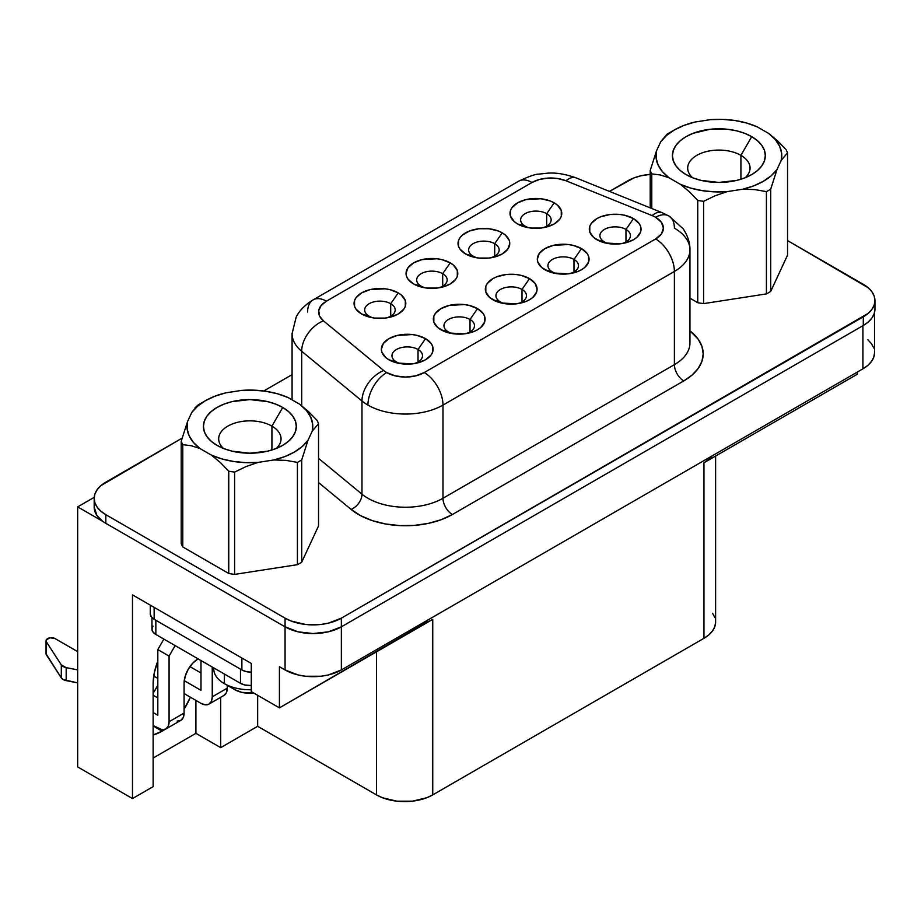 <?xml version="1.0" encoding="UTF-8"?>
<svg xmlns="http://www.w3.org/2000/svg" width="921" height="921" viewBox="0 0 921 921"><rect width="100%" height="100%" fill="white"/><g stroke="black" fill="none" stroke-linecap="round" stroke-linejoin="round"><path stroke-width="1.38" d="M740.921 155.35A31.187 18.006 180 0 1 750.062 168.083A31.187 18.006 180 0 1 745.239 177.695A31.187 18.006 0 0 0 740.921 155.35L751.72 136.665A46.453 26.813 180 0 1 751.72 174.587A46.453 26.813 180 0 1 686.03 174.587L680.251 170.523L675.956 165.884L673.32 160.853L672.422 155.626L673.32 150.388L675.956 145.357L680.251 140.729L686.03 136.665L693.064 133.326L709.815 129.32L727.935 129.32L736.65 130.851L744.675 133.326L751.72 136.665L757.488 140.729L761.782 145.357L764.43 150.388L765.316 155.626L764.43 160.853L761.782 165.884L757.488 170.523L751.72 174.587L744.675 177.926L736.65 180.401L718.875 182.439L701.1 180.401L693.064 177.926L686.03 174.587A46.453 26.813 180 0 1 686.03 136.665A46.453 26.813 180 0 1 751.72 136.665L740.921 155.35A31.187 18.006 0 0 0 699.396 154.026A31.187 18.006 0 0 0 692.511 177.695A31.187 18.006 180 0 1 687.688 168.083A31.187 18.006 180 0 1 706.937 151.447A31.187 18.006 180 0 1 740.921 155.35L740.921 179.227L740.921 155.35M213.776 667.909L213.776 668.899A36.092 20.838 0 0 0 224.344 683.635L224.344 674.011L224.344 683.635A36.092 20.838 0 0 0 251.283 689.725A36.092 20.838 180 0 1 224.344 683.635L234.855 689.702A21.229 12.261 0 0 0 253.805 693.076M223.504 448.481A31.187 18.006 180 0 1 218.68 438.857A31.187 18.006 180 0 1 237.94 422.221A31.187 18.006 180 0 1 271.925 426.124L271.925 450.001L271.925 426.124A31.187 18.006 0 0 0 230.4 424.8A31.187 18.006 0 0 0 223.504 448.481M282.712 407.439L271.925 426.124L282.712 407.439L288.492 411.503L292.786 416.142L295.422 421.173L296.32 426.4L295.422 431.627L292.786 436.658L288.492 441.297L282.712 445.361L275.678 448.7L267.643 451.175L249.867 453.213L232.092 451.175L224.068 448.7L217.022 445.361A46.453 26.813 180 0 1 217.022 407.439A46.453 26.813 180 0 1 282.712 407.439A46.453 26.813 180 0 1 282.712 445.361A46.453 26.813 180 0 1 217.022 445.361L211.254 441.297L206.96 436.658L204.312 431.627L203.426 426.4L204.312 421.173L206.96 416.142L211.254 411.503L217.022 407.439L224.068 404.1L232.092 401.625L249.867 399.587L267.643 401.625L275.678 404.1L282.712 407.439M546.683 213.672A15.266 8.807 0 0 0 525.097 213.672A15.266 8.807 0 0 0 525.097 226.129L517.59 223.964A25.88 14.943 180 0 1 517.59 202.839A25.88 14.943 180 0 1 554.189 202.839L546.683 213.672L546.683 226.129L546.683 213.672A15.266 8.807 180 0 1 551.149 219.9A15.266 8.807 180 0 1 542.481 227.844A15.266 8.807 0 0 0 546.683 213.672L554.189 202.839L550.263 200.974L540.938 198.74L525.983 199.592L517.59 202.839L511.984 207.686L510.51 210.483L510.51 216.308L514.367 221.696L517.59 223.964L525.983 227.199L530.841 228.051L540.938 228.051L545.796 227.199L554.189 223.964L559.795 219.117L561.269 216.308L561.269 210.483L557.401 205.095L554.189 202.839A25.88 14.943 180 0 1 544.518 227.487A25.88 14.943 180 0 1 527.261 227.487A25.88 14.943 180 0 1 517.59 223.964L525.097 226.129A15.266 8.807 180 0 1 520.63 219.9A15.266 8.807 180 0 1 530.047 211.761A15.266 8.807 180 0 1 546.683 213.672M494.692 243.685A15.266 8.807 0 0 0 473.106 243.685A15.266 8.807 0 0 0 473.106 256.142L465.6 253.977A25.88 14.943 180 0 1 465.6 232.852A25.88 14.943 180 0 1 502.198 232.852L494.692 243.685L494.692 256.142L494.692 243.685A15.266 8.807 180 0 1 499.159 249.913A15.266 8.807 180 0 1 490.502 257.857A15.266 8.807 0 0 0 494.692 243.685L502.198 232.852L498.284 230.987L488.947 228.753L478.851 228.753L469.526 230.987L462.388 235.108L459.993 237.699L458.52 240.496L458.52 246.321L459.993 249.131L465.6 253.977L474.004 257.212L478.851 258.064L488.947 258.064L493.806 257.212L502.198 253.977L507.805 249.131L509.785 243.409L509.278 240.496L505.422 235.108L502.198 232.852A25.88 14.943 180 0 1 492.528 257.5A25.88 14.943 180 0 1 475.271 257.5A25.88 14.943 180 0 1 465.6 253.977L473.106 256.142A15.266 8.807 180 0 1 468.639 249.913A15.266 8.807 180 0 1 478.057 241.774A15.266 8.807 180 0 1 494.692 243.685M442.702 273.698A15.266 8.807 0 0 0 421.127 273.698A15.266 8.807 0 0 0 421.127 286.155L413.621 283.99A25.88 14.943 180 0 1 413.621 262.865A25.88 14.943 180 0 1 450.219 262.865L442.702 273.698L442.702 286.155L442.702 273.698A15.266 8.807 180 0 1 447.18 279.926A15.266 8.807 180 0 1 438.511 287.87A15.266 8.807 0 0 0 442.702 273.698L450.219 262.865L441.815 259.618L436.968 258.778L422.014 259.618L413.621 262.865L408.003 267.712L406.034 273.422L406.541 276.346L408.003 279.144L413.621 283.99L422.014 287.225L426.872 288.077L436.968 288.077L441.815 287.225L450.219 283.99L455.826 279.144L457.3 276.346L457.3 270.509L453.431 265.121L450.219 262.865A25.88 14.943 180 0 1 440.537 287.513A25.88 14.943 180 0 1 423.292 287.513A25.88 14.943 180 0 1 413.621 283.99L421.127 286.155A15.266 8.807 180 0 1 416.66 279.926A15.266 8.807 180 0 1 426.078 271.787A15.266 8.807 180 0 1 442.702 273.698M390.723 303.711A15.266 8.807 0 0 0 369.137 303.711A15.266 8.807 0 0 0 369.137 316.168L361.631 314.003A25.88 14.943 180 0 1 361.631 292.878A25.88 14.943 180 0 1 398.229 292.878L390.723 303.711L390.723 316.168L390.723 303.711A15.266 8.807 180 0 1 395.19 309.94A15.266 8.807 180 0 1 386.521 317.883A15.266 8.807 0 0 0 390.723 303.711L398.229 292.878L389.836 289.631L384.978 288.791L370.023 289.631L361.631 292.878L356.024 297.725L354.55 300.522L354.55 306.359L356.024 309.157L361.631 314.003L370.023 317.238L374.882 318.09L384.978 318.09L389.836 317.238L398.229 314.003L403.835 309.157L405.309 306.359L405.309 300.522L401.441 295.134L398.229 292.878A25.88 14.943 180 0 1 388.558 317.526A25.88 14.943 180 0 1 371.301 317.526A25.88 14.943 180 0 1 361.631 314.003L369.137 316.168A15.266 8.807 180 0 1 364.67 309.94A15.266 8.807 180 0 1 374.087 301.8A15.266 8.807 180 0 1 390.723 303.711M418.03 349.485A15.266 8.807 0 0 0 396.444 349.485A15.266 8.807 0 0 0 396.444 361.953L388.938 359.789A25.88 14.943 180 0 1 388.938 338.652A25.88 14.943 180 0 1 425.537 338.652L418.03 349.485L418.03 361.953L418.03 349.485A15.266 8.807 180 0 1 422.497 355.725A15.266 8.807 180 0 1 413.828 363.668A15.266 8.807 0 0 0 418.03 349.485L425.537 338.652L417.144 335.417L412.286 334.565L397.331 335.417L388.938 338.652L383.332 343.498L381.363 349.22L381.858 352.133L385.715 357.521L388.938 359.789L397.331 363.024L412.286 363.876L417.144 363.024L425.537 359.789L431.143 354.942L432.617 352.133L432.617 346.308L431.143 343.498L425.537 338.652A25.88 14.943 180 0 1 415.866 363.3A25.88 14.943 180 0 1 398.609 363.3A25.88 14.943 180 0 1 388.938 359.789L396.444 361.953A15.266 8.807 180 0 1 391.978 355.725A15.266 8.807 180 0 1 401.395 347.585A15.266 8.807 180 0 1 418.03 349.485M470.009 319.472A15.266 8.807 0 0 0 448.435 319.472A15.266 8.807 0 0 0 448.435 331.94L440.929 329.764A25.88 14.943 180 0 1 440.929 308.639A25.88 14.943 180 0 1 477.527 308.639L470.009 319.472L470.009 331.94L470.009 319.472A15.266 8.807 180 0 1 474.488 325.712A15.266 8.807 180 0 1 465.819 333.655A15.266 8.807 0 0 0 470.009 319.472L477.527 308.639L469.123 305.404L464.276 304.552L449.321 305.404L440.929 308.639L435.311 313.485L433.837 316.294L433.837 322.12L437.705 327.508L444.843 331.629L449.321 333.011L464.276 333.863L473.601 331.629L477.527 329.764L480.739 327.508L484.607 322.12L484.607 316.294L483.134 313.485L477.527 308.639A25.88 14.943 180 0 1 467.845 333.287A25.88 14.943 180 0 1 450.599 333.287A25.88 14.943 180 0 1 440.929 329.764L448.435 331.94A15.266 8.807 180 0 1 443.957 325.712A15.266 8.807 180 0 1 453.385 317.561A15.266 8.807 180 0 1 470.009 319.472M522 289.459A15.266 8.807 0 0 0 500.414 289.459A15.266 8.807 0 0 0 500.414 301.927L492.908 299.751A25.88 14.943 180 0 1 492.908 278.626A25.88 14.943 180 0 1 529.506 278.626L522 289.459L522 301.927L522 289.459A15.266 8.807 180 0 1 526.467 295.687A15.266 8.807 180 0 1 517.809 303.642A15.266 8.807 0 0 0 522 289.459L529.506 278.626L521.113 275.391L516.255 274.539L506.159 274.539L496.833 276.772L492.908 278.626L487.301 283.472L485.828 286.281L485.828 292.107L489.696 297.495L496.833 301.616L501.312 302.997L516.255 303.849L525.592 301.616L529.506 299.751L532.729 297.495L536.586 292.107L537.093 289.194L535.113 283.472L529.506 278.626A25.88 14.943 180 0 1 519.835 303.274A25.88 14.943 180 0 1 502.578 303.274A25.88 14.943 180 0 1 492.908 299.751L500.414 301.927A15.266 8.807 180 0 1 495.947 295.687A15.266 8.807 180 0 1 505.364 287.548A15.266 8.807 180 0 1 522 289.459M573.99 259.446A15.266 8.807 0 0 0 552.404 259.446A15.266 8.807 0 0 0 552.404 271.914L544.898 269.738A25.88 14.943 180 0 1 544.898 248.612A25.88 14.943 180 0 1 581.496 248.612L573.99 259.446L573.99 271.914L573.99 259.446A15.266 8.807 180 0 1 578.457 265.674A15.266 8.807 180 0 1 569.788 273.629A15.266 8.807 0 0 0 573.99 259.446L581.496 248.612L573.104 245.377L568.245 244.526L553.291 245.377L544.898 248.612L539.292 253.459L537.323 259.181L537.818 262.094L541.675 267.481L548.824 271.603L553.291 272.984L568.245 273.836L577.571 271.603L581.496 269.738L584.708 267.481L588.577 262.094L588.577 256.268L587.103 253.459L581.496 248.612A25.88 14.943 180 0 1 571.826 273.261A25.88 14.943 180 0 1 554.569 273.261A25.88 14.943 180 0 1 544.898 269.738L552.404 271.914A15.266 8.807 180 0 1 547.937 265.674A15.266 8.807 180 0 1 557.355 257.535A15.266 8.807 180 0 1 573.99 259.446M625.969 229.433A15.266 8.807 0 0 0 604.395 229.433A15.266 8.807 0 0 0 604.395 241.901L596.889 239.725A25.88 14.943 180 0 1 596.889 218.599A25.88 14.943 180 0 1 633.475 218.599L625.969 229.433L625.969 241.901L625.969 229.433A15.266 8.807 180 0 1 630.448 235.661A15.266 8.807 180 0 1 621.779 243.616A15.266 8.807 0 0 0 625.969 229.433L633.475 218.599L625.083 215.364L620.224 214.512L610.128 214.512L600.803 216.746L596.889 218.599L591.27 223.446L589.797 226.244L589.797 232.08L593.665 237.468L600.803 241.59L605.281 242.971L620.224 243.812L625.083 242.971L633.475 239.725L636.699 237.468L640.567 232.08L640.567 226.244L639.093 223.446L633.475 218.599A25.88 14.943 180 0 1 623.805 243.248A25.88 14.943 180 0 1 606.559 243.248A25.88 14.943 180 0 1 596.889 239.725L604.395 241.901A15.266 8.807 180 0 1 599.916 235.661A15.266 8.807 180 0 1 609.345 227.522A15.266 8.807 180 0 1 625.969 229.433M689.944 330.846A66.358 38.314 180 0 1 683.773 380.914A13.274 7.667 60 0 1 674.391 364.658A53.084 30.646 0 0 0 689.944 342.992L689.944 249.81A53.084 30.646 180 0 1 674.391 271.476L442.989 405.079A26.536 15.323 -120 0 0 424.224 372.568A26.536 15.323 180 0 1 386.682 372.568A26.536 15.323 120 0 0 367.916 405.079A53.084 30.646 0 0 0 442.989 405.079A53.084 30.646 180 0 1 367.916 405.079A53.084 30.646 180 0 1 361.976 400.98L301.685 351.269A53.084 30.646 180 0 1 292.084 333.701A53.084 30.646 180 0 1 292.084 333.425M662.026 212.647L575.924 177.834A26.536 12.434 112 0 0 565.978 180.769L652.08 215.583A26.536 15.323 180 0 1 655.625 217.298A26.536 15.323 -60 0 1 668.899 215.986A26.536 15.323 -60 0 1 674.391 228.132A53.084 30.646 180 0 1 689.944 249.81A53.084 30.646 0 0 1 674.391 271.476L674.391 364.658L674.391 271.476A26.536 15.323 -120 0 0 655.625 238.965L424.224 372.568L415.613 375.895L405.459 377.057L395.293 375.895L386.682 372.568A26.536 15.323 180 0 1 383.712 370.518L323.421 320.819L319.529 315.995L318.724 310.688L321.107 305.553L326.402 301.19L531.993 182.496L539.545 179.434L548.444 178.064L557.631 178.524L565.978 180.769L652.08 215.583A26.536 15.323 180 0 1 655.625 217.298L661.382 222.272L663.396 228.132L661.382 234.003L655.625 238.965L424.224 372.568A26.536 15.323 60 0 1 442.989 405.079L442.989 498.261L442.989 405.079L674.391 271.476A26.536 15.323 60 0 0 655.625 238.965A26.536 15.323 180 0 0 655.625 217.298A26.536 15.323 120 0 1 668.899 215.986L662.038 212.647A26.536 12.434 112 0 0 652.08 215.583A26.536 12.434 -68 0 1 662.026 212.647A26.536 12.434 -68 0 1 664.732 214.766M162.131 731.17A47.777 27.584 -60 0 1 153.128 734.958L162.131 731.17L153.128 725.967L162.131 731.17A47.777 27.584 -60 0 0 164.905 729.444L162.131 731.17M651.78 173.885A70.33 40.605 180 0 1 650.214 170.5L650.214 207.87L650.214 170.5A70.33 40.605 0 0 0 651.78 173.885L660.173 174.944L669.003 177.753A62.904 36.322 180 0 1 656.512 150.848L650.214 170.5L656.512 150.848L656.097 157.986L658.112 165.02L662.464 171.697L669.003 177.753L680.538 184.419L689.345 191.775L697.75 200.421L697.75 302.71A70.33 40.605 0 0 0 703.621 303.619L703.621 201.331A70.33 40.605 180 0 1 697.75 200.421A70.33 40.605 0 0 0 703.621 201.331L715.122 195.759L727.141 191.626A62.904 36.322 180 0 1 680.538 184.419L691.026 188.183L702.596 190.705L714.788 191.867L727.141 191.626L742.89 189.185L754.944 189.599L766.41 191.614L766.41 293.903A70.33 40.605 0 0 0 770.704 291.427L770.704 189.139A70.33 40.605 180 0 1 766.41 191.614A70.33 40.605 0 0 0 770.704 189.139L777.013 169.487A62.904 36.322 180 0 1 742.89 189.185L753.792 185.835L763.348 181.299L771.188 175.784L777.013 169.487L781.227 160.392L787.536 152.886L787.536 255.175L770.704 291.427A70.33 40.605 180 0 1 766.41 293.903L703.621 303.619A70.33 40.605 180 0 1 697.75 302.71L689.944 298.197L697.75 302.71L697.75 200.421L689.345 191.775L680.538 184.419L669.003 177.753L660.173 174.944L651.78 173.885L651.78 208.503L651.78 173.885M785.958 149.501A70.33 40.605 180 0 1 787.536 152.886A70.33 40.605 0 0 0 785.958 149.501L777.566 140.867L768.747 133.487A62.904 36.322 180 0 1 781.227 160.392L781.641 153.266L779.638 146.22L775.275 139.543L768.747 133.487L757.212 126.833L746.724 123.057L735.154 120.547L722.962 119.385L710.609 119.626A62.904 36.322 180 0 1 757.212 126.833L768.747 133.487L777.566 140.867L785.958 149.501M182.784 546.947A70.33 40.605 180 0 1 181.207 543.563A70.33 40.605 0 0 0 182.784 546.947L182.784 444.659A70.33 40.605 180 0 1 181.207 441.274L181.207 543.563L181.207 441.274A70.33 40.605 0 0 0 182.784 444.659L191.188 445.718L199.995 448.539A62.904 36.322 180 0 1 187.516 421.622L181.207 441.274L187.516 421.622L187.101 428.76L189.116 435.794L193.468 442.471L199.995 448.539L211.531 455.193L220.361 462.572L228.753 471.207L228.753 573.484L182.784 546.947L228.753 573.484A70.33 40.605 0 0 0 234.613 574.393A70.33 40.605 180 0 1 228.753 573.484L228.753 471.207A70.33 40.605 0 0 0 234.613 472.105A70.33 40.605 180 0 1 228.753 471.207L220.361 462.572L211.531 455.193L222.019 458.969L233.589 461.479L245.78 462.641L258.133 462.4A62.904 36.322 180 0 1 211.531 455.193L199.995 448.539L191.188 445.718L182.784 444.659L182.784 546.947M318.528 525.949L301.708 562.201A70.33 40.605 180 0 1 297.414 564.677L234.613 574.393L234.613 472.105L246.08 466.544L258.133 462.4L273.894 459.959L285.901 460.373L297.414 462.388L297.414 564.677A70.33 40.605 0 0 0 301.708 562.201L301.708 459.913A70.33 40.605 180 0 1 297.414 462.388A70.33 40.605 0 0 0 301.708 459.913L308.005 440.273A62.904 36.322 180 0 1 273.894 459.959L284.796 456.609L294.352 452.084L302.192 446.558L308.005 440.273L312.231 431.178L318.528 423.66L318.528 525.949L318.528 423.66A70.33 40.605 0 0 0 316.962 420.275A70.33 40.605 180 0 1 318.528 423.66L312.231 431.178L312.645 424.04L310.63 417.006L306.279 410.329L299.739 404.261A62.904 36.322 180 0 1 312.231 431.178L308.005 440.273L301.708 459.913L301.708 562.201L318.528 525.949M194.964 407.853L198.038 405.021L191.729 412.527A62.904 36.322 180 0 1 205.395 400.716L200.133 403.755A70.33 40.605 0 0 0 198.038 405.021A70.33 40.605 180 0 1 202.332 402.546M205.395 400.716A62.904 36.322 180 0 1 225.852 392.83L214.95 396.191L205.395 400.716L197.555 406.242L191.729 412.527L187.516 421.622L191.729 412.527M241.601 390.4A62.904 36.322 180 0 1 288.204 397.607L277.716 393.831L266.146 391.321L253.954 390.159L241.601 390.4L225.852 392.83L241.601 390.4M308.547 411.629L299.739 404.261L288.204 397.607L299.739 404.261L308.547 411.629L316.962 420.275L308.547 411.629M426.722 622.205L279.431 707.869L279.431 666.7L285.061 669.947L285.061 626.821A39.81 22.99 0 0 0 341.357 626.821L863.288 325.493L863.288 316.824L863.288 325.493A39.81 22.99 0 0 0 874.95 309.237L874.19 313.727L871.922 318.033L868.238 322.005L863.288 325.493L341.357 626.821L341.357 669.947L341.357 618.152L863.288 316.824A39.81 22.99 180 0 0 874.95 300.568A39.81 22.99 180 0 0 863.288 284.313L787.536 240.577L868.238 287.801L871.922 291.773L874.19 296.09L874.95 300.568L874.19 305.058L871.922 309.364L868.238 313.336L341.357 618.152L328.452 623.137L320.98 624.45L305.45 624.45L291.094 621.019L285.061 618.152L105.834 514.678L100.873 511.19L97.2 507.218L94.932 502.912L94.172 498.422L94.932 493.944L97.2 489.627L100.873 485.655L182.093 438.143L105.834 482.167A39.81 22.99 180 0 0 94.172 498.422L94.172 507.091A39.81 22.99 0 0 0 102.772 521.367L96.889 515.438L94.172 506.884M263.774 390.976L292.084 374.64L263.774 390.976M609.472 191.395L633.786 177.983L640.671 175.853L650.214 174.345A39.81 22.99 180 0 0 627.754 180.838L609.472 191.395M689.944 342.992A53.084 30.646 0 0 1 674.391 364.658L442.989 498.261L674.391 364.658A13.274 7.667 -120 0 0 683.773 380.914L452.372 514.517A13.274 7.667 60 0 1 442.989 498.261A53.084 30.646 0 0 1 361.976 494.174A13.274 8.876 -50.5 0 1 351.097 509.405A13.274 8.876 129.5 0 0 361.976 494.174L361.976 400.98L361.976 494.174L318.528 458.347L361.976 494.174A53.084 30.646 0 0 0 442.989 498.261A13.274 7.667 -120 0 0 452.372 514.517A66.358 38.314 180 0 1 351.097 509.405L318.528 482.546L351.097 509.405L360.629 515.668L372.28 520.607L385.496 523.957L399.668 525.592L414.116 525.407L428.15 523.427L441.101 519.732L452.372 514.517L683.773 380.914L692.028 375.112L698.164 368.481L701.94 361.297L703.207 353.825L701.94 346.354L698.164 339.17L689.944 330.835M152.967 626.119L151.953 629.043L152.967 631.979L155.845 634.465L240.485 683.336L244.79 684.994L251.283 685.535A13.274 7.667 0 0 1 240.485 683.336L155.845 634.465L155.845 620.27L155.845 634.465A13.274 7.667 0 0 1 151.953 629.043L151.953 617.623M150.273 613.881L151.274 616.805L154.152 619.292L241.889 669.947L246.195 671.605L251.283 672.192A13.274 7.667 0 0 1 241.889 669.947L154.152 619.292L154.152 607.376L154.152 619.292A13.274 7.667 0 0 1 150.273 613.881L150.273 605.132M227.257 685.316L227.257 688.16L212.244 696.817L212.244 667.023L212.244 696.817L211.381 701.307L208.94 704.116L205.291 704.818L200.985 703.322L184.085 693.571L200.985 703.322A15.922 9.198 60 0 0 208.94 704.116A15.922 9.198 60 0 0 212.244 696.817L227.257 688.16L227.257 685.316M198.165 658.791L192.777 663.132L188.218 669.302L185.156 676.336L184.085 683.175L184.085 713.073L169.073 721.742L169.073 656.086L175.128 645.598L169.073 656.086L157.813 649.581L163.869 639.093L157.813 649.581L169.073 656.086L169.073 721.742L168.221 726.22L165.78 729.029L162.119 729.743L153.128 725.541L157.813 728.246A15.922 9.198 60 0 0 165.78 729.029A15.922 9.198 60 0 0 169.073 721.742L184.085 713.073L184.085 683.175A19.905 11.489 -60 0 1 198.073 658.849M157.813 715.249L157.813 649.581L157.813 661.174L154.314 672.744L153.128 683.716A47.777 27.584 -60 0 1 157.813 661.174L157.813 715.249L153.128 712.532L157.813 715.249M200.985 690.324L200.985 660.518L200.985 690.324L184.246 680.665L200.985 690.324M132.474 594.862L132.474 798.565L153.128 786.649L153.128 683.716L153.128 786.649L132.474 798.565L132.474 594.862L251.283 663.442L132.474 594.862M420.77 624.104A39.81 22.99 180 0 0 432.755 619.349L432.755 794.881A39.81 22.99 0 0 1 376.459 794.881L376.459 651.849L376.459 794.881L257.661 726.301L220.683 747.645L195.908 733.335L153.128 758.041L195.908 733.335L220.683 747.645L220.683 697.335L220.683 747.645L257.661 726.301L257.661 695.309L257.661 726.301L376.459 794.881L382.491 797.747L396.847 801.178L412.378 801.178L426.722 797.747L432.755 794.881L703.955 638.311L708.905 634.834L712.578 630.85L714.846 626.545L715.617 622.055A39.81 22.99 0 0 1 703.955 638.311L432.755 794.881L432.755 619.349L279.431 707.869L251.283 691.625L279.431 707.869L279.431 666.7L285.061 669.947A39.81 22.99 0 0 0 341.357 669.947L862.919 368.837A39.81 22.99 0 0 0 874.57 352.582L873.81 357.06L871.542 361.377L867.87 365.349L862.919 368.837L862.919 325.712L862.919 368.837L341.357 669.947L328.452 674.932L320.98 676.244L305.45 676.244L297.978 674.932L285.061 669.947L285.061 626.821L105.834 523.347A39.81 22.99 180 0 1 102.772 521.367L77.675 506.872L102.772 521.367A39.81 22.99 0 0 0 105.834 523.347L105.834 514.678A39.81 22.99 180 0 1 94.172 498.422M94.218 497.328L77.675 506.872L94.218 497.328M714.846 617.577L712.578 613.259M77.675 766.928L132.474 798.565L77.675 766.928L77.675 506.872L77.675 766.928M153.128 693.225L157.813 685.282A47.777 27.584 120 0 1 153.128 693.225M251.283 663.442L251.283 691.625L251.283 663.442M712.186 455.86A39.81 22.99 180 0 1 703.955 462.779L857.278 374.248L857.278 372.084L857.278 374.248L703.955 462.779L703.955 638.311L703.955 462.779L708.905 459.291M867.87 339.814L871.542 343.786L873.81 348.092M190.394 697.209A47.777 27.584 -60 0 1 184.085 709.135L190.394 697.209M195.908 733.335L195.908 700.397L195.908 733.335M341.357 626.821L328.452 631.806L313.209 633.556L297.978 631.806L285.061 626.821L105.834 523.347L105.834 514.678L285.061 618.152L285.061 626.821L285.061 618.152A39.81 22.99 180 0 0 341.357 618.152L341.357 626.821M301.685 405.724L301.685 351.269L301.685 405.724M367.916 405.079A26.536 15.323 -60 0 1 386.682 372.568A26.536 15.323 180 0 1 383.712 370.518A26.536 17.752 129.5 0 0 361.976 400.98A53.084 30.646 0 0 0 367.916 405.079M301.685 351.269L361.976 400.98A26.536 17.752 -50.5 0 1 383.712 370.518L323.421 320.819A26.536 17.752 129.5 0 0 301.685 351.269A26.536 17.752 -50.5 0 1 323.421 320.819A26.536 15.323 180 0 1 326.402 301.19A26.536 15.323 -120 0 0 313.128 299.878A26.536 15.323 60 0 1 326.402 301.19L531.993 182.496A26.536 15.323 180 0 1 565.978 180.769A26.536 12.434 -68 0 1 575.924 177.845C565.022 173.965 555.375 172.434 546.982 173.229L538.843 174.127C535.665 174.023 528.953 176.371 518.719 181.172A26.536 15.323 60 0 1 531.993 182.496A26.536 15.323 -120 0 0 518.719 181.172L313.128 299.878C302.422 306.348 297.874 313.52 296.182 317.077L292.084 333.69A53.084 30.646 0 0 0 301.685 351.269M307.626 312.023A26.536 15.323 60 0 1 313.128 299.878M504.616 303.642A15.266 8.807 180 0 1 500.414 301.927A15.266 8.807 0 0 0 504.616 303.642M477.308 257.857A15.266 8.807 180 0 1 473.106 256.142A15.266 8.807 0 0 0 477.308 257.857M425.318 287.87A15.266 8.807 180 0 1 421.127 286.155A15.266 8.807 0 0 0 425.318 287.87M452.625 333.655A15.266 8.807 180 0 1 448.435 331.94A15.266 8.807 0 0 0 452.625 333.655M556.606 273.629A15.266 8.807 180 0 1 552.404 271.914A15.266 8.807 0 0 0 556.595 273.629M608.585 243.616A15.266 8.807 180 0 1 604.395 241.901A15.266 8.807 0 0 0 608.585 243.616M529.299 227.844A15.266 8.807 180 0 1 525.097 226.129A15.266 8.807 0 0 0 529.299 227.844M373.339 317.883A15.266 8.807 180 0 1 369.137 316.168A15.266 8.807 0 0 0 373.339 317.883M400.647 363.668A15.266 8.807 180 0 1 396.444 361.953A15.266 8.807 0 0 0 400.647 363.668M241.889 658.031L241.889 669.947L241.889 658.031M46.05 653.841L61.304 677.902L63.215 679.583L77.675 682.91L66.185 680.642L66.185 667.633A7.967 4.593 180 0 1 61.304 664.893L46.384 641.856A5.307 3.062 180 0 1 46.05 640.774A5.307 3.062 180 0 1 49.331 637.942A5.307 3.062 180 0 1 55.11 638.61L50.137 637.793L46.326 639.807L46.384 654.854L46.384 641.856L61.304 664.893L61.304 677.902L61.304 664.893L66.185 667.633L66.185 680.642A7.967 4.593 0 0 1 61.304 677.902L46.384 654.854A5.307 3.062 0 0 1 46.05 653.783L46.05 640.774M157.813 697.911L153.128 695.194L157.813 697.911M77.675 651.642L55.11 638.61L77.675 651.642M177.143 721.074L180.792 720.372L183.233 717.563L184.085 713.073A15.922 9.198 -120 0 1 180.792 720.372L165.78 729.029M156.535 664.663L157.813 665.399L156.535 664.663M157.813 678.409L153.726 676.037L157.813 678.409M200.985 672.986L189.933 666.608L200.985 672.986M223.953 695.447L226.393 692.638L227.257 688.16A15.922 9.198 -120 0 1 223.953 695.447L208.94 704.116M77.675 669.901L66.185 667.633L77.675 669.901M240.485 669.141L240.485 683.336L240.485 669.141M276.231 448.481A31.187 18.006 0 0 0 271.925 426.124A31.187 18.006 180 0 1 281.055 438.857A31.187 18.006 180 0 1 276.231 448.481M253.816 693.087L241.739 692.362L234.855 689.702L224.344 683.635A36.092 20.838 180 0 1 213.81 667.932M234.613 574.393L297.414 564.677L297.414 462.388L285.901 460.373L273.894 459.959L258.133 462.4L246.08 466.544L234.613 472.105L234.613 574.393M674.391 129.942A62.904 36.322 180 0 1 694.848 122.056L683.946 125.417L674.391 129.942L666.551 135.456L660.737 141.753L667.034 134.247L660.737 141.753A62.904 36.322 180 0 1 674.391 129.942L669.141 132.981A70.33 40.605 0 0 0 667.034 134.247A70.33 40.605 180 0 1 671.328 131.761M660.737 141.753L656.512 150.848L660.737 141.753M710.609 119.626L694.848 122.056L710.609 119.626M787.536 255.175L770.704 291.427L770.704 189.139L777.013 169.487L781.227 160.392L787.536 152.886L787.536 255.175M766.41 293.903L703.621 303.619L703.621 201.331L715.122 195.759L727.141 191.626L742.89 189.185L754.944 189.599L766.41 191.614L766.41 293.903M874.57 312.392L874.57 352.582M715.617 456.045L715.617 622.055M874.95 300.568L874.95 309.237M292.084 333.701L292.084 399.841M668.899 215.986L683.152 228.765C689.806 238.884 690.025 246.92 689.944 249.81M224.344 683.635L234.855 689.702"/></g></svg>
